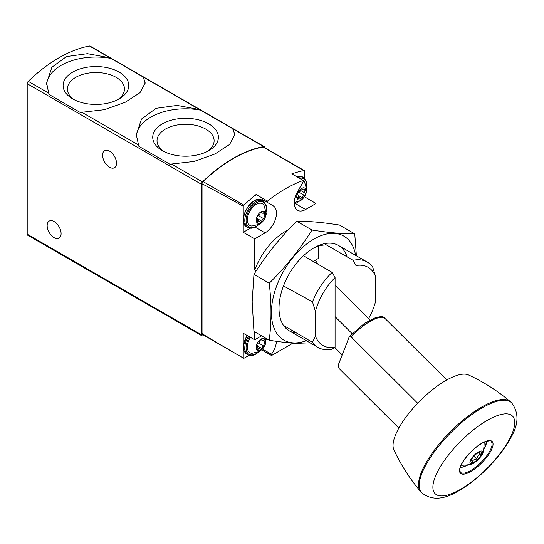 <?xml version="1.0" encoding="UTF-8"?>
<svg xmlns="http://www.w3.org/2000/svg" width="544" height="544" viewBox="0 0 544 544"><rect width="100%" height="100%" fill="white"/><g stroke="black" fill="none" stroke-linecap="round" stroke-linejoin="round"><path stroke-width="0.82" d="M143.188 77.024L109.874 57.793L87.394 53.672L66.518 56.562L51.87 67.286L46.655 82.98L48.674 93.126L49.232 94.574L80.226 112.472L104.468 109.704L125.344 102.204L139.992 92.698L145.207 82.98L143.188 77.024L199.505 109.541L177.031 105.42L156.155 108.31L141.508 119.034L136.292 134.728L138.863 146.322L169.864 164.22L194.106 161.452L214.982 153.959L229.622 144.446L234.845 134.728L232.825 128.778L199.505 109.541M264.751 147.73L264.751 147.703A2.237 1.292 120 0 0 264.289 146.676A2.237 1.292 120 0 0 263.677 146.588A134.382 77.581 120 0 0 202.477 181.92A2.237 1.292 120 0 0 201.402 184.273L201.402 334.757A2.237 1.292 120 0 0 201.872 335.777A2.237 1.292 120 0 0 202.987 335.668L203.755 335.226M264.289 146.676L90.086 46.097A2.237 1.292 120 0 0 89.474 46.016A134.382 77.581 120 0 0 28.274 81.348A2.237 1.292 120 0 0 27.2 83.701L27.2 234.178A2.237 1.292 120 0 0 27.662 235.205L201.872 335.777M109.548 151.157A9.853 5.692 60 0 1 115.988 159.841A9.853 5.692 60 0 1 114.478 167.736A9.853 5.692 60 0 1 104.625 162.044A9.853 5.692 60 0 1 104.625 150.668A9.853 5.692 60 0 1 109.548 151.157M54.121 221.558A9.853 5.692 60 0 1 60.561 230.241A9.853 5.692 60 0 1 59.051 238.143A9.853 5.692 60 0 1 49.198 232.451A9.853 5.692 60 0 1 49.198 221.075A9.853 5.692 60 0 1 54.121 221.558M234.777 135.83A49.273 28.444 0 0 0 232.268 128.194M201.273 110.296A49.273 28.444 0 0 0 136.333 136.177M162.35 150.661A32.83 18.952 0 0 0 208.78 150.661A32.83 18.952 0 0 0 208.78 123.855A32.83 18.952 0 0 0 162.35 123.855A32.83 18.952 0 0 0 162.35 150.661L162.35 150.661M145.139 84.075A49.273 28.444 0 0 0 142.637 76.439M111.636 58.541A49.273 28.444 0 0 0 46.696 84.422M72.719 98.913A32.83 18.952 0 0 0 119.15 98.906A32.83 18.952 0 0 0 119.15 72.1A32.83 18.952 0 0 0 72.719 72.1A32.83 18.952 0 0 0 72.719 98.906A32.83 18.952 0 0 0 72.719 98.913M207.162 151.538A28.54 16.476 0 0 0 214.105 141.12A28.54 16.476 0 0 0 185.565 124.277A28.54 16.476 0 0 0 157.032 141.12A28.54 16.476 0 0 0 163.975 151.538M117.524 99.783A28.54 16.476 0 0 0 124.467 89.372A28.54 16.476 0 0 0 95.934 72.529A28.54 16.476 0 0 0 67.395 89.372A28.54 16.476 0 0 0 74.338 99.783M304.633 178.296L304.633 170.768A2.237 1.292 120 0 0 304.511 170.687L263.656 147.098A2.237 1.292 120 0 0 263.038 147.009A133.035 76.806 120 0 0 203.116 181.608A2.237 1.292 120 0 0 202.035 183.96L202.035 333.472C202.511 334.166 216.247 342.346 243.243 358.006A2.237 1.292 120 0 0 243.358 358.088A2.237 1.292 120 0 0 244.48 357.979L249.213 355.246M304.511 170.687A2.237 1.292 120 0 0 303.899 170.598A133.035 76.806 120 0 0 291.788 173.91A0.898 0.517 120 0 1 291.978 173.951A0.898 0.517 120 0 1 292.108 174.094M315.935 222.061L315.935 203.524L305.612 209.488A16.123 9.309 120 0 1 297.548 210.29A16.123 9.309 120 0 1 297.548 191.665L303.375 181.567A0.898 0.517 120 0 0 303.375 180.533A0.898 0.517 120 0 0 303.192 180.492A133.035 76.806 120 0 0 267.492 201.103L256.088 194.521A133.035 76.806 120 0 0 243.977 205.197A2.237 1.292 120 0 0 243.243 206.217C216.247 191.223 202.511 183.804 202.035 183.96M243.243 206.217L243.243 232.329L254.742 238.857L265.071 232.893A16.123 9.309 120 0 0 275.604 218.688A16.123 9.309 120 0 0 273.129 205.768L261.732 199.179A16.123 9.309 120 0 1 264.01 201.64M254.742 238.857L254.742 270.089A49.273 28.444 120 0 1 288.3 229.867M267.492 201.103A0.898 0.517 120 0 0 267.301 202.395M254.742 331.881L254.742 339.803L243.243 333.275L243.243 358.006M261.603 335.838L254.742 339.803M292.849 343.216L271.803 355.375A0.898 0.517 120 0 1 271.354 355.416A0.898 0.517 120 0 1 271.449 354.239A16.123 9.309 120 0 0 276.447 341.306M202.035 333.472A2.237 1.292 120 0 0 202.504 334.499L243.358 358.088M355.973 306.054L355.973 265.54A45.152 26.071 -60 0 1 375.612 276.712L375.612 301.362A45.152 26.071 -60 0 1 368.567 318.621M355.973 265.54L353.056 260.311A49.273 28.444 -60 0 1 367.241 262.058A49.273 28.444 -60 0 1 372.722 267.111L375.612 276.712M283.485 325.394L312.494 342.346A49.273 28.444 -60 0 0 317.968 347.398A49.273 28.444 -60 0 0 332.153 349.139L335.07 347.276A45.152 26.071 -60 0 1 315.432 336.104L315.432 311.454L312.494 301.879L283.485 285.906M256.197 270.892L254.742 270.089M312.494 301.879A49.273 28.444 -60 0 1 332.153 272.381L303.396 255.782M353.056 260.311L324.299 243.712M335.07 347.276L335.07 277.61L332.153 272.381M315.432 311.454A45.152 26.071 -60 0 1 335.07 277.61M312.494 342.346L315.432 336.104M243.243 232.329L250.403 228.194M256.088 194.521A0.898 0.517 120 0 0 255.898 195.813M304.035 197.234L304.633 196.364M315.935 203.524L304.633 196.887M446.842 379.957L383.785 317.261C382.867 316.411 380.086 316.54 375.462 317.642L364.106 323.619L349.262 336.763L351.152 336.872A34.422 11.88 -45.1 0 1 384.411 317.676M417.676 403.24L351.152 336.872M398.806 428.101L338.994 368.431L338.273 364.956L349.262 336.756M303.192 180.492L291.788 173.91M313.194 261.433L318.281 258.495L318.281 246.221M273.129 205.768L261.732 199.179M334.771 347.466L342.169 354.844M369.974 320.022L335.07 285.199M352.179 333.696L335.07 316.628M318.056 264.241A24.188 13.967 -120 0 0 315.221 260.263M474.545 461.849A7.167 2.475 -45.1 0 1 470.927 461.428A7.167 2.475 -45.1 0 1 475.245 454.92A7.167 2.475 -45.1 0 1 480.338 451.996A7.167 2.475 -45.1 0 1 480.712 455.716A7.167 2.475 -45.1 0 1 474.545 461.849M479.448 452.057L480.379 454.247C478.428 455.104 477.21 456.715 476.741 459.082C474.477 459.211 472.954 460.088 472.172 461.72M474.218 462.692A8.514 2.938 -45.1 0 1 474.11 462.754A8.514 2.938 -45.1 0 1 470.458 460.346A8.514 2.938 -45.1 0 1 479.257 451.534A8.514 2.938 -45.1 0 1 481.671 455.178A8.514 2.938 -45.1 0 1 474.218 462.692M474.11 462.754C473.049 464.127 469.084 464.957 462.21 465.249A16.123 5.562 -45.1 0 1 461.224 464.977M483.861 442.286A16.123 5.562 -45.1 0 1 484.14 443.272C483.861 450.146 483.038 454.118 481.671 455.178M421.627 492.653L420.811 491.756A63.546 21.93 -45.1 0 1 420.702 491.633A63.546 21.93 -45.1 0 1 450.473 431.616A63.546 21.93 -45.1 0 1 510.422 401.696A63.546 21.93 -45.1 0 1 510.544 401.805L511.448 402.628A63.587 21.944 -45.1 0 0 451.173 432.31A63.587 21.944 -45.1 0 0 421.627 492.653L421.627 492.653C431.378 500.684 443.952 499.95 459.347 490.436C477.877 479.93 499.739 458.048 510.211 438.75C518.792 424.769 519.2 412.726 511.448 402.628M420.702 491.633C409.843 478.856 400.901 464.916 393.876 449.806A53.278 18.387 -45.1 0 1 419.825 401.044A53.278 18.387 -45.1 0 1 468.534 374.972C483.657 381.963 497.617 390.871 510.422 401.696M473.906 456.253L476.741 459.082M478.645 452.52L480.379 454.247M260.95 350.112A6.718 3.876 -60 0 1 256.836 344.264A6.718 3.876 -60 0 1 265.064 339.51A6.718 3.876 -60 0 1 260.95 350.112M258.57 343.019L263.799 346.038A2.237 1.292 120 0 0 261.82 348.5A1.265 0.728 120 0 1 261.188 349.608A1.265 0.728 120 0 1 260.318 349.846A1.265 0.728 120 0 1 260.086 349.5A2.237 1.292 120 0 0 259.665 348.888A2.237 1.292 120 0 0 258.108 349.323A1.265 0.728 120 0 1 257.224 349.574A1.265 0.728 120 0 1 257.237 348.092A2.237 1.292 -60 0 0 257.258 345.467A2.237 1.292 -60 0 0 257.237 345.454A1.265 0.728 120 0 1 257.224 345.447L257.237 345.454M261.168 339.381L261.82 339.755A1.265 0.728 120 0 0 261.582 339.408A1.265 0.728 120 0 0 260.712 339.646A1.265 0.728 120 0 0 260.086 340.755A2.237 1.292 120 0 1 258.108 343.216A1.265 0.728 120 0 0 257.088 344.27A1.265 0.728 120 0 0 257.224 345.447L257.258 345.467M261.82 339.755A2.237 1.292 120 0 0 262.235 340.367A2.237 1.292 120 0 0 263.799 339.932A1.265 0.728 120 0 1 264.676 339.687A1.265 0.728 120 0 1 264.663 341.17A2.237 1.292 120 0 0 264.642 343.794A2.237 1.292 120 0 0 264.663 343.801A1.265 0.728 120 0 1 264.676 343.808A1.265 0.728 120 0 1 264.812 344.984A1.265 0.728 120 0 1 263.799 346.038M266.084 338.429L265.492 344.06L262.711 348.867L259.434 351.526L251.933 353.301A12.512 7.228 -60 0 1 250.485 337.382M260.95 222.836A6.718 3.876 -60 0 1 256.836 216.988A6.718 3.876 -60 0 1 265.064 212.235A6.718 3.876 -60 0 1 260.95 222.836M258.57 215.744L263.799 218.763A2.237 1.292 120 0 0 261.82 221.224A1.265 0.728 120 0 1 261.188 222.333A1.265 0.728 120 0 1 260.318 222.571A1.265 0.728 120 0 1 260.086 222.224A2.237 1.292 120 0 0 259.665 221.612A2.237 1.292 120 0 0 258.108 222.047A1.265 0.728 120 0 1 257.224 222.299A1.265 0.728 120 0 1 257.237 220.816A2.237 1.292 -60 0 0 257.258 218.192A2.237 1.292 -60 0 1 257.258 218.192A1.265 0.728 120 0 1 257.224 218.171L257.203 218.158M261.168 212.106L261.82 212.48A1.265 0.728 120 0 0 261.582 212.133A1.265 0.728 120 0 0 260.712 212.371A1.265 0.728 120 0 0 260.086 213.479A2.237 1.292 120 0 1 258.108 215.941A1.265 0.728 120 0 0 257.088 216.995A1.265 0.728 120 0 0 257.224 218.171M261.82 212.48A2.237 1.292 120 0 0 262.235 213.092A2.237 1.292 120 0 0 263.799 212.656A1.265 0.728 120 0 1 264.676 212.412A1.265 0.728 120 0 1 264.663 213.887A2.237 1.292 120 0 0 264.642 216.512A2.237 1.292 120 0 0 264.663 216.526A1.265 0.728 120 0 1 264.676 216.532A1.265 0.728 120 0 1 264.812 217.709A1.265 0.728 120 0 1 263.799 218.763M251.933 226.025A12.512 7.228 -60 0 1 249.941 210.997A12.512 7.228 -60 0 1 263.956 205.204L266.159 213.017C266.614 216.172 262.942 222.856 259.434 224.244L251.933 226.025M301.492 199.43A6.718 3.876 -60 0 1 297.378 193.576A6.718 3.876 -60 0 1 305.606 188.829A6.718 3.876 -60 0 1 301.492 199.43M304.341 195.357A2.237 1.292 120 0 0 302.362 197.819A1.265 0.728 120 0 1 301.73 198.927A1.265 0.728 120 0 1 300.859 199.165A1.265 0.728 120 0 1 300.628 198.818A2.237 1.292 120 0 0 300.206 198.206A2.237 1.292 120 0 0 298.649 198.642A1.265 0.728 120 0 1 297.765 198.886A1.265 0.728 120 0 1 297.779 197.411A2.237 1.292 -60 0 0 297.806 194.786A2.237 1.292 -60 0 0 297.779 194.772A1.265 0.728 120 0 1 297.765 194.766A1.265 0.728 120 0 1 297.629 193.589A1.265 0.728 120 0 1 298.649 192.535A2.237 1.292 120 0 0 300.628 190.074A1.265 0.728 120 0 1 301.254 188.965A1.265 0.728 120 0 1 302.124 188.727A1.265 0.728 120 0 1 302.362 189.074A2.237 1.292 120 0 0 302.777 189.686A2.237 1.292 120 0 0 304.341 189.251A1.265 0.728 120 0 1 305.218 189.006A1.265 0.728 120 0 1 305.204 190.482A2.237 1.292 120 0 0 305.184 193.106A2.237 1.292 120 0 0 305.204 193.12A1.265 0.728 120 0 0 305.204 193.12A1.265 0.728 120 0 1 305.354 194.303A1.265 0.728 120 0 1 304.341 195.357L299.112 192.338M303.532 180.73A12.512 7.228 -60 0 1 304.497 181.798L306.7 189.604C307.163 192.766 303.484 199.451 299.975 200.838L294.209 202.606M269.232 340.245L253.939 331.418L252.164 301.886L253.939 274.4C265.86 255.326 280.112 237.592 296.698 221.211C308.618 221.136 322.871 222.408 339.456 225.032L354.749 233.859C342.829 233.934 328.576 232.655 311.991 230.037C300.07 249.118 285.818 266.846 269.232 283.234C271.558 303.341 271.558 322.34 269.232 340.245C285.818 342.863 300.07 344.134 311.991 344.06M355.62 255.347A60.024 34.653 120 0 0 310.08 241.482A60.024 34.653 120 0 0 271.402 312.623A60.024 34.653 120 0 0 306.347 340.687M356.381 255.782L354.749 233.859M347.079 256.863A49.273 28.444 120 0 0 313.847 247.894A49.273 28.444 120 0 0 279.004 308.237A49.273 28.444 120 0 0 296.555 333.03M326.522 244.997A45.635 26.35 120 0 0 312.535 248.676M269.232 283.234L253.939 274.4M311.991 230.037L296.698 221.211M263.677 146.588L232.825 128.778M109.874 57.793L89.474 46.016M48.674 93.126L28.274 81.348M138.305 144.874L81.994 112.363M201.402 184.273L27.2 83.701M202.477 181.92L171.625 164.111M201.402 334.757L27.2 234.178M303.899 170.598L263.038 147.009M243.977 205.197L203.116 181.608M265.071 232.893L255.163 227.174M305.612 209.488L295.705 203.769M271.449 354.239L262.514 349.085M467.384 465.1A18.816 6.494 -45.1 0 1 460.326 467.228M486.112 441.381A18.816 6.494 -45.1 0 1 484.004 448.446M470.608 470.574A21.726 7.494 -45.1 0 1 460.516 472.321C459.782 470.533 458.374 470.329 462.89 461.897C468.357 453.553 475.068 447.154 483.024 442.694C488.879 440.586 491.606 440.205 491.205 441.558A21.726 7.494 -45.1 0 1 487.356 454.947A21.726 7.494 -45.1 0 1 470.608 470.574M470.88 471.471A22.44 7.745 -45.1 0 1 465.276 458.272A22.44 7.745 -45.1 0 1 492.762 442.408A22.44 7.745 -45.1 0 1 470.88 471.471M460.564 489.287A54.781 18.904 -45.1 0 1 446.889 457.076A54.781 18.904 -45.1 0 1 513.985 418.343A54.781 18.904 -45.1 0 1 460.564 489.287M258.339 352.09A14.334 8.276 -60 0 1 256.197 353.586A14.334 8.276 -60 0 1 246.704 351.458A14.334 8.276 -60 0 1 249.567 336.865M259.06 351.73L256.013 354.001C252.919 355.722 250.226 355.96 247.948 354.708A15.232 8.792 -60 0 1 248.479 336.246M247.948 354.708L246.684 353.981A15.232 8.792 -60 0 1 247.207 335.526M257.686 346.113L261.82 348.5M256.999 348.684L258.108 349.323M263.221 340.333L264.663 341.17M258.339 224.815A14.334 8.276 -60 0 1 256.197 226.311A14.334 8.276 -60 0 1 246.092 219.62A14.334 8.276 -60 0 1 257.632 202.198A14.334 8.276 -60 0 1 266.104 211.358M259.06 224.454L256.013 226.726C252.919 228.446 250.226 228.684 247.948 227.433A15.232 8.792 -60 0 1 247.948 209.848A15.232 8.792 -60 0 1 263.18 201.056L261.916 200.321A15.232 8.792 -60 0 0 246.684 209.114A15.232 8.792 -60 0 0 246.684 226.698C235.892 221.728 252.205 193.46 261.916 200.321M257.686 218.838L261.82 221.224M256.999 221.408L258.108 222.047M263.221 213.058L264.663 213.887M298.88 201.409A14.334 8.276 -60 0 1 296.745 202.905A14.334 8.276 -60 0 1 294.25 203.986M299.567 178.33A14.334 8.276 -60 0 1 306.646 187.952M298.078 177.473A15.232 8.792 -60 0 1 303.722 177.65L302.457 176.916A15.232 8.792 -60 0 0 296.813 176.746M298.228 195.432L302.362 197.819M297.541 198.002L298.649 198.642M301.709 188.693L302.362 189.074M303.763 189.652L305.204 190.482M305.184 193.106L300.54 190.427L305.164 193.093M136.292 135.225L136.292 134.728M46.662 83.477L46.662 82.98M367.241 262.058L338.484 245.453M317.968 347.398L289.211 330.793M271.354 355.416L261.725 349.86M303.375 180.533L291.978 173.951M460.088 468.051L467.983 464.998M483.902 449.045L485.955 445.033L486.934 441.143M266.159 339.436L266.329 338.572M246.684 353.981L243.27 346.494L246.881 335.342M257.475 347.623L259.665 348.888M260.828 339.558L262.235 340.367M266.159 212.16L266.22 205.312L263.18 201.056M247.948 227.433L246.684 226.698M257.475 220.347L259.665 221.612M260.828 212.276L262.235 213.092M294.284 204.354L299.601 201.049M306.7 188.754L306.762 181.907L303.722 177.65M296.589 176.616L302.457 176.916M298.017 196.942L300.206 198.206M301.369 188.87L302.777 189.686"/></g></svg>
